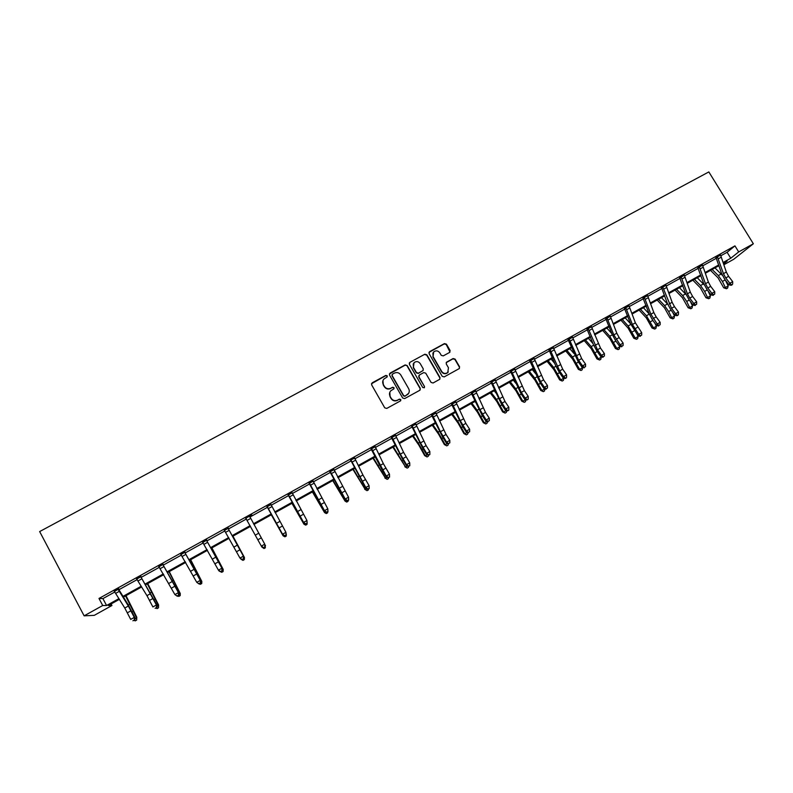 <?xml version="1.0" encoding="UTF-8"?>
<svg xmlns="http://www.w3.org/2000/svg" width="793" height="793" viewBox="0 0 793 793"><rect width="100%" height="100%" fill="white"/><g stroke="black" fill="none" stroke-linecap="round" stroke-linejoin="round"><path stroke-width="1.19" d="M387.222 375.823L385.814 375.416L372.165 382.831L371.6 384.803L384.744 407.84L386.766 408.415L400.425 400.921L400.802 399.533L399.394 399.127L397.63 400.098C395.003 401.208 392.852 400.604 391.187 398.255L390.087 396.341C389.076 394.29 389.333 392.426 390.85 390.751L393.843 388.877L394.002 387.658L392.594 387.262L390.83 388.223C388.203 389.333 386.052 388.719 384.397 386.379L383.297 384.466C382.305 382.464 382.533 380.63 384 378.965L387.073 377.022L387.222 375.823M387.212 376.834L387.103 376.11L385.705 375.713L371.451 383.762M400.752 400.624L400.673 399.791L399.266 399.394L397.63 400.098M393.982 388.719L393.883 387.936L392.476 387.539L390.83 388.223M449.581 352.439L450.107 350.506L446.429 344.162L444.437 343.597L429.598 351.656L429.063 353.599L442.207 376.318L444.199 376.893L459.306 368.557L459.563 366.792L455.103 359.11L453.12 358.535L446.499 362.203L446.251 363.957L448.461 367.764L447.767 372.482C445.478 374.028 443.456 373.691 441.721 371.461L433.067 356.513L433.672 351.904C435.972 350.268 438.023 350.575 439.808 352.845L441.245 355.323L443.237 355.898L449.581 352.439M720.807 255.782L727.092 252.293L734.952 245.87L738.689 251.916L753.35 243.768L708.833 171.922L39.65 531.568L84.127 615.844L102.723 605.505L106.579 605.505L118.96 598.616M734.952 245.87L98.986 598.457L102.723 605.505M407.136 365.504L405.134 364.929L390.077 373.106L389.522 375.069L402.666 398.007L404.678 398.582L419.745 390.315L420.28 388.342L407.136 365.504L404.995 365.236L389.383 373.969M409.902 362.342L424.86 354.223L426.852 354.798L439.996 377.527L439.728 379.292L433.077 382.999L431.075 382.424L425.732 373.166L423.74 372.591L419.487 374.92L418.952 376.883L424.503 386.528L424.324 387.767L422.728 387.499L409.366 364.294L409.902 362.342L424.86 354.223M98.986 598.457L102.912 598.606L114.876 591.965M118.91 589.724L137.219 579.564M141.154 577.383L159.403 567.263M163.219 565.141L181.409 555.05M185.126 552.989L203.246 542.937M206.864 540.925L224.915 530.913M228.434 528.961L246.425 518.979M249.854 517.076L267.697 507.173M271.176 505.25L288.821 495.456M292.339 493.504L309.776 483.829M313.334 481.857L330.582 472.291M334.19 470.289L351.23 460.832M354.877 458.81L371.729 449.462M375.416 447.411L392.079 438.172M395.806 436.1L412.271 426.961M416.047 424.87L432.324 415.839M436.14 413.718L452.228 404.797M456.084 402.656L471.994 393.834M475.879 391.673L491.61 382.94M495.536 380.769L511.089 372.135M515.053 369.934L530.428 361.41M534.432 359.189L549.628 350.754M553.663 348.514L568.7 340.177M572.764 337.917L587.623 329.67M591.737 327.4L606.427 319.242M610.56 316.952L625.092 308.893M629.265 306.574L643.619 298.604M647.831 296.275L662.026 288.394M666.269 286.045L680.305 278.254M684.577 275.885L698.455 268.183M702.757 265.804L716.475 258.181M118.752 589.021L114.479 591.38M140.985 576.68L136.832 578.989M163.061 564.438L159.006 566.688M184.967 552.285L181.012 554.476M206.705 540.231L202.849 542.362M228.275 528.257L224.478 530.368M249.686 516.382L251.768 514.855L245.642 518.255M270.938 504.596L267.201 506.668M292.062 492.879L288.325 494.961M313.066 481.232L309.28 483.334M333.912 469.664L330.096 471.785M354.61 458.185L350.476 460.118M375.148 446.796L371.243 448.957M395.538 435.486L391.593 437.677M415.78 424.255L411.527 426.247M435.872 413.113L431.858 415.344M455.816 402.051L451.762 404.301M475.622 391.068L471.528 393.338M495.278 380.164L490.887 382.236M514.796 369.34L510.365 371.431M534.165 358.595L529.972 360.914M553.405 347.919L548.915 350.05M572.506 337.322L568.254 339.691M591.479 326.805L587.187 329.184M610.303 316.357L605.981 318.756M629.008 305.989L624.646 308.398M647.574 295.69L643.192 298.118M666.011 285.46L661.332 287.71M684.319 275.31L679.879 277.768M702.499 265.219L698.028 267.697M720.559 255.207L715.801 257.497M753.35 243.768L733.723 259.271L723.89 264.743M718.805 265.764L719.241 266.478M111.129 603.949L111.952 605.515L94.278 615.348L84.127 615.844M723.147 262.483L730.759 258.24L738.689 251.916M123.014 596.366L141.233 586.225M145.178 584.035L163.338 573.924M167.174 571.793L185.275 561.722M189.002 559.65L207.052 549.608M210.67 547.596L228.652 537.595M232.171 535.632L250.102 525.66M253.522 523.757L271.305 513.864M274.774 511.931L292.359 502.147M295.878 500.195L313.245 490.53M316.813 488.538L333.982 478.992M337.6 476.98L354.57 467.533M358.228 465.501L375 456.163M378.707 454.102L395.291 444.883M399.038 442.791L415.423 433.682M419.219 431.57L435.416 422.56M439.253 420.419L455.261 411.517M459.137 409.357L474.957 400.554M478.883 398.373L494.515 389.67M498.49 387.47L513.943 378.866M517.948 376.645L533.223 368.14M537.267 365.89L552.364 357.494M556.448 355.214L571.376 346.918M575.5 344.618L590.25 336.42M594.413 334.101L608.994 325.992M613.197 323.653L627.6 315.634M631.843 313.275L646.077 305.355M650.359 302.976L664.435 295.145M668.747 292.746L682.654 285.004M687.006 282.586L700.754 274.933M705.136 272.495L718.726 264.931M119.406 599.339L108.324 605.505L111.952 605.515M723.622 263.93L727.161 261.115L723.385 263.217M718.973 265.665L705.383 273.228M701.002 275.667L687.253 283.319M682.912 285.738L669.005 293.479M664.693 295.878L650.627 303.709M646.345 306.088L632.11 314.008M627.878 316.367L613.475 324.387M609.272 326.726L594.7 334.834M590.537 337.144L575.787 345.351M571.664 347.651L556.745 355.948M552.662 358.228L537.575 366.624M533.52 368.874L518.255 377.369M514.251 379.599L498.797 388.203M494.832 390.404L479.21 399.107M475.285 401.288L459.464 410.09M455.618 412.32L439.59 421.152M435.744 423.293L419.556 432.294M415.77 434.415L399.385 443.525M395.638 445.616L379.064 454.835M375.357 456.897L358.595 466.225M354.937 468.266L337.967 477.703M334.359 479.715L317.19 489.271M313.622 491.254L296.255 500.918M292.746 502.881L275.171 512.655M271.702 514.588L253.919 524.48M250.499 526.383L232.577 536.355M229.058 538.318L211.087 548.32M207.469 550.332L189.428 560.373M185.701 562.445L167.601 572.516M163.774 574.647L145.615 584.758M141.669 586.949L123.45 597.089M102.912 598.606L106.579 605.505M727.092 252.293L730.759 258.24M382.94 380.65L383.297 384.466M390.711 388.501C388.084 389.611 385.943 388.996 384.278 386.657L383.188 384.744M389.799 392.307L390.087 396.341M397.501 400.356C394.874 401.476 392.723 400.861 391.058 398.522L389.968 396.609M420.201 389.918L420.121 388.62L406.997 365.811M392.505 374.118L392.119 375.495L403.657 395.618L405.064 396.024L407.84 394.329C409.416 392.654 409.694 390.771 408.663 388.689L400.782 374.95C399.117 372.621 396.976 372.006 394.359 373.116L392.505 374.118M392.01 374.762L392.119 375.495M408.673 393.288L404.926 396.292L403.518 395.885L391.99 375.793M439.867 379.153L439.808 377.815L426.684 355.115L424.691 354.54M418.853 375.634L418.793 377.171L424.503 386.528M424.414 387.678L424.344 386.806M420.211 363.591C418.407 361.301 416.345 361.003 414.015 362.679L413.421 367.278L416.464 372.571L418.466 373.146L423.016 370.609L423.254 368.864L420.211 363.591M413.212 363.858L413.421 367.278M423.184 370.41L418.308 373.444L416.315 372.869L413.272 367.585M409.763 362.649L409.238 363.135M432.919 352.954L433.067 356.513M448.283 371.907L447.569 372.779C445.279 374.326 443.267 373.989 441.532 371.758L432.889 356.82M459.405 368.458L459.355 367.09L454.904 359.427L452.922 358.852L446.181 362.649M449.988 352.102L446.231 344.499L444.249 343.924L428.954 352.389M126.018 595.662L136.792 617.212L136.644 620.096L135.236 620.889L134.324 620.493M135.008 618.956L136.683 618.015L125.532 595.93M136.644 620.096L136.792 617.212M114.202 591.152L124.788 608.033L130.696 619.402L134.265 617.4L135.197 618.134L127.99 604.435L118.811 589.556L118.207 589.496L128.347 606.04L134.265 617.4L134.344 619.987L132.917 620.79L134.344 619.987M118.207 589.496L118.157 588.961M118.712 588.654L118.811 589.556M134.721 620.275L135.197 618.134M147.726 583.579L158.6 604.98L158.501 607.815L157.113 608.608L156.211 608.201M157.123 606.546L158.56 605.733L147.329 583.807M158.501 607.815L158.6 604.98M169.276 571.594L180.279 593.541L168.949 571.763M179.059 594.225L180.279 593.541L180.199 595.632L178.812 596.405L177.939 596.009M136.545 578.761L146.953 595.652L152.89 606.952L156.429 604.97L157.282 605.733L141.055 577.215L156.429 604.97L156.508 607.537L155.091 608.34L156.508 607.537M140.53 577.116L140.47 576.58M140.956 576.313L141.055 577.215M156.855 607.844L157.282 605.733M158.729 566.46L174.906 594.601L178.425 592.629L179.208 593.432L163.12 564.963L178.425 592.629L178.494 595.196L177.097 595.979L178.494 595.196M162.674 564.834L162.624 564.299L158.749 566.48M163.031 564.071L163.12 564.963M177.414 596.296L174.906 594.601L177.097 595.979M178.812 595.513L179.208 593.432M190.657 559.689L201.828 581.438L190.419 559.818M200.827 582.003L201.828 581.438L201.729 583.539L200.351 584.312L199.489 583.896M211.88 547.874L223.22 569.433L211.731 547.963M222.436 569.87L223.22 569.433L223.101 571.535L221.733 572.298L220.89 571.882M232.944 536.157L244.452 557.509L232.874 536.197M243.877 557.836L244.452 557.509L244.313 559.61L242.955 560.373L240.923 559.164M184.66 552.642L184.6 552.106L180.764 554.277L196.763 582.33L200.252 580.377L200.966 581.219L185.027 552.82L200.252 580.377L200.322 582.934L198.924 583.717L200.322 582.934M184.928 551.928L185.027 552.82M199.212 584.054L196.763 582.33L198.924 583.717M200.609 583.271L200.966 581.219M202.572 542.144L218.452 570.167L221.911 568.224L222.555 569.096L206.765 540.757L221.911 568.224L221.981 570.782L220.593 571.555L221.981 570.782M206.467 540.539L206.408 540.013L202.602 542.164M206.666 539.874L206.765 540.757M220.86 571.902L219.106 571.029L218.452 570.167L220.593 571.555M222.238 571.119L222.555 569.096M228.116 528.534L224.27 530.14L239.982 558.084L243.411 556.161L243.986 557.063L228.344 528.782L243.411 556.161L243.471 558.708L242.103 559.481L243.471 558.708M224.716 530.557L224.201 530.14M228.235 527.91L228.344 528.782M242.331 559.838L239.982 558.084L242.103 559.481M243.709 559.065L243.986 557.063M245.761 518.186L261.343 546.099L264.753 544.186L265.011 547.101L263.445 547.497L265.011 547.101M264.812 546.724L264.753 544.186L249.537 516.094M249.646 516.035L249.745 516.877M263.653 547.864L261.859 547.041L261.343 546.099L263.445 547.497M267.112 506.35L282.546 534.204L285.926 532.311L286.154 535.225L284.628 535.602L286.154 535.225M285.986 534.839L285.926 532.311L270.859 504.269M284.628 535.602L282.546 534.204L282.992 535.176L266.924 506.449M270.899 504.249L270.978 504.883M282.992 535.176L284.806 535.989M288.295 494.594L303.59 522.399L306.95 520.515L307.149 523.439L305.652 523.796L307.149 523.439M307 523.033L306.95 520.515L292.022 492.532L288.325 494.614M305.652 523.796L303.59 522.399L303.977 523.4L288.047 494.733M303.977 523.4L305.801 524.193M309.329 482.927L324.476 510.672L327.806 508.809L327.975 511.733L326.528 512.07L327.975 511.733M327.856 511.326L327.806 508.809L313.027 480.885L309.359 482.957M326.528 512.07L324.476 510.672L324.793 511.713L309.012 483.106M324.793 511.713L326.647 512.486M330.205 471.359L345.213 499.045L348.524 497.191L348.662 500.125L347.235 500.442L348.662 500.125M348.563 499.699L348.524 497.191L333.873 469.317M347.235 500.442L345.213 499.045L345.461 500.105L329.819 471.567M345.461 500.105L347.334 500.869M350.922 459.861L365.791 487.497L369.072 485.653L369.181 488.597L367.803 488.894L369.181 488.597M369.112 488.161L369.072 485.653L362.946 475.007L354.57 457.848L350.952 459.881M367.803 488.894L365.791 487.497L365.979 488.597L350.774 460.356M365.979 488.597L367.873 489.331M371.491 448.461L386.221 476.038L389.482 474.204L389.561 477.148L388.213 477.436L389.561 477.148M389.512 476.702L389.482 474.204L383.336 463.618L375.109 446.449M388.213 477.436L386.221 476.038L386.35 477.158L382.702 471.131L370.975 448.739M371.887 448.779L371.639 449.284M386.35 477.158L388.263 477.882M391.911 437.131L400.346 454.121L406.502 464.658L409.733 462.844L409.783 465.798L408.474 466.056L409.783 465.798M409.763 465.332L409.733 462.844L403.578 452.317L395.489 435.149L391.93 437.151M408.474 466.056L406.502 464.658L406.561 465.818L402.894 459.831L391.326 437.458M392.307 437.458L391.99 437.994M406.561 465.818L408.494 466.522M412.172 425.891L420.459 442.89L426.634 453.358L429.846 451.564L426.128 445.616L422.927 447.411M426.128 445.616L415.73 423.918M429.865 454.518L428.587 455.241L429.865 454.518M428.587 454.766L426.634 453.358L426.634 454.548L422.937 448.61L411.825 426.485M412.568 426.218L412.191 426.793M426.634 454.548L428.587 455.241M429.865 454.042L429.846 451.564M432.284 414.739L440.422 431.729L446.618 442.147L449.8 440.363L446.062 434.455L442.881 436.239M446.062 434.455L435.823 412.776M448.551 443.555L449.829 442.831L448.551 443.555L446.618 442.147L446.558 443.366L442.841 437.468L431.58 415.126M432.681 415.056L432.244 415.671M446.558 443.366L448.521 444.04M449.829 442.831L449.8 440.363M452.258 403.657L460.247 420.657L466.453 431.015L469.625 429.241L465.858 423.383L462.696 425.157M465.858 423.383L455.767 401.714M468.376 432.423L469.634 431.709L468.376 432.423L466.453 431.015L466.343 432.264L462.587 426.416L451.495 404.083M452.654 403.974L452.149 404.618M466.343 432.264L468.326 432.919M469.634 431.709L469.625 429.241M472.083 392.664L479.934 409.664L486.149 419.963L489.291 418.198L485.504 412.39L482.362 414.144M485.504 412.39L475.572 390.731L472.113 392.684M488.052 421.37L489.311 420.667L488.052 421.37L486.149 419.963L485.98 421.242L482.203 415.433L471.26 393.12M472.479 392.981L471.914 393.655M485.98 421.242L487.982 421.876M489.311 420.667L489.291 418.198M491.769 381.75L499.471 398.75L505.706 409L508.828 407.245L505.012 401.476L501.89 403.221M505.012 401.476L495.228 379.827L491.789 381.77M508.739 410.219L507.49 410.923L508.739 410.219M507.589 410.397L505.706 409L505.478 410.298L501.672 404.529L491.174 382.474M492.156 382.067L491.531 382.771M505.478 410.298L507.49 410.923M508.838 409.703L508.828 407.245M511.307 370.916L521.279 392.366L525.115 398.106L528.217 396.361L524.381 390.632L521.279 392.366M524.381 390.632L514.746 369.003M528.108 399.345L526.869 400.039L528.108 399.345M526.988 399.503L525.115 398.106L524.827 399.434L521.011 393.715L510.662 371.669M511.693 371.223L511.009 371.967M524.827 399.434L526.869 400.039M528.227 398.81L528.217 396.361M543.601 379.877L534.125 358.287L530.735 360.171L540.529 381.592L544.394 387.291L547.467 385.557L543.601 379.877L540.529 381.592M546.238 388.699L547.467 388.005L546.238 388.699L544.394 387.291L544.048 388.639L540.202 382.96L529.714 360.706M531.092 360.468L530.348 361.241M544.048 388.639L546.099 389.234M547.467 388.005L547.467 385.557M562.703 369.191L553.365 347.621L549.995 349.485L559.65 370.896L563.536 376.546L566.589 374.831L562.703 369.191L559.65 370.896M566.42 377.825L565.201 378.509L566.42 377.825M565.359 377.954L563.536 376.546L563.139 377.934L559.263 372.294L555.685 365.682L549.202 350.278M550.352 349.782L549.559 350.585M563.139 377.934L565.201 378.509M566.589 377.27L566.589 374.831M265.159 545.881L265.368 547.785L264.019 548.548L261.868 547.041M265.526 545.683L265.249 545.178M271.305 514.806L283.101 535.81L271.375 514.766M286.283 534.026L286.263 536.048L284.925 536.802L283.101 535.81L283.686 535.483M291.933 503.327L303.897 524.143L292.092 503.238M307.099 523.469L307.01 524.391L305.682 525.135L303.897 524.143L304.681 523.697M312.412 491.928L324.525 512.556L312.65 491.799M327.697 511.901L327.598 512.823L326.28 513.567L324.525 512.556L325.507 512.01M332.753 480.608L345.014 501.057L333.05 480.439M348.147 500.413L348.038 501.345L346.729 502.078L345.014 501.057L346.184 500.403M352.935 469.377L365.345 489.638L353.311 469.169M368.448 489.013L368.329 489.945L367.03 490.669L364.73 489.281M367.03 490.669L365.345 489.638L366.703 488.875M372.978 458.225L385.537 478.308L373.434 457.967M388.6 477.693L388.481 478.625L387.192 479.349L384.853 477.981M387.192 479.349L385.537 478.308L387.083 477.436M392.872 447.153L405.58 467.057L393.397 446.856M408.603 466.453L408.474 467.394L407.196 468.108L404.836 466.77M407.196 468.108L405.58 467.057L407.305 466.086M412.628 436.16L418.793 445.051L424.671 455.628L425.474 455.886L418.288 443.128L413.222 435.823M428.488 455.202L428.329 456.243L427.06 456.946L424.671 455.628M427.06 456.946L425.474 455.886L427.377 454.815M432.244 425.236L438.499 434.039L444.358 444.576L445.22 444.794L438.043 432.086L432.909 424.87M448.233 443.941L448.045 445.16L446.786 445.874L444.358 444.576M446.786 445.874L445.22 444.794L447.311 443.624M451.713 414.402L458.067 423.105L463.915 433.602L464.837 433.781L457.67 421.133L452.456 413.996M467.85 432.76L467.612 434.167L466.363 434.871L463.915 433.602M466.363 434.871L464.837 433.781L467.097 432.512M471.052 403.637L477.495 412.251L483.334 422.709L484.305 422.857L477.148 410.259L471.855 403.191M487.318 421.668L487.051 423.254L485.802 423.948L483.334 422.709M485.802 423.948L484.305 422.857L486.743 421.489M475.939 402.775L474.957 401.466M490.252 392.951L496.785 401.466L502.603 411.884L503.644 412.003L496.497 399.454L491.125 392.476M506.658 410.665L506.34 412.41L505.111 413.103L502.603 411.884M505.111 413.103L503.644 412.003L506.251 410.536M495.992 393.07L494.198 390.761M509.324 382.345L515.946 390.761L521.744 401.139L522.835 401.228L515.698 388.729L510.256 381.82M525.858 399.741L525.501 401.654L524.272 402.338L521.744 401.139M524.272 402.338L522.835 401.228L525.61 399.662M515.797 383.267L513.309 380.125M528.247 371.808L534.968 380.134L540.757 390.473L541.897 390.523L534.769 378.083L529.258 371.253M544.92 388.897L544.523 390.969L543.304 391.653L540.757 390.473M543.304 391.653L541.897 390.523L544.841 388.867M535.404 373.404L532.291 369.568M547.051 361.35L553.851 369.588L559.63 379.887L560.82 379.897L553.702 367.506L548.122 360.756M562.197 381.036L560.82 379.897L563.843 378.202L563.407 380.353L562.197 381.036L559.63 379.887M554.803 363.501L551.135 359.08M565.726 350.952L572.605 359.1L578.365 369.369L579.614 369.35L572.506 357.009L566.856 350.328M580.962 370.49L579.614 369.35L582.617 367.665L582.161 369.816L580.962 370.49L578.365 369.369M574.013 353.579L569.84 348.662M584.263 340.643L591.231 348.702L596.97 358.922L598.279 358.872L591.181 346.581L585.452 339.979M599.597 360.022L598.279 358.872L601.253 357.197L600.787 359.358L599.597 360.022L596.97 358.922M593.065 343.656L588.426 338.324M602.67 330.394L609.728 338.363L615.457 348.543L616.805 348.464L609.728 336.232L603.929 329.69M618.104 349.634L616.805 348.464L619.769 346.809L619.283 348.97L618.104 349.634L615.457 348.543M619.769 346.809L619.293 345.847M611.938 333.744L606.883 328.054M620.959 320.213L628.096 328.104L633.805 338.244L635.213 338.135L628.135 325.953L622.277 319.48M636.482 339.305L635.213 338.135L638.147 336.49L637.651 338.651L636.482 339.305L633.805 338.244M638.147 336.49L637.185 334.527M640.506 335.766L641.696 335.092L640.506 335.766L638.742 334.349L641.706 332.683L635.381 322.84L628.958 305.692L625.687 307.506L632.418 324.496L638.742 334.349L638.127 335.836L630.653 323.841L625.201 317.854M639.118 310.113L646.335 317.904L652.034 328.015L653.482 327.876L646.424 315.743L640.496 309.339M654.721 329.055L653.482 327.876L656.406 326.24L655.89 328.401L654.721 329.055L652.034 328.015M656.406 326.24L654.998 323.385M649.229 313.988L643.401 307.724M657.159 300.071L664.455 307.783L670.135 317.854L671.631 317.686L668.638 311.56L664.584 305.602L658.587 299.268M672.851 318.875L671.631 317.686L674.536 316.06L674 318.221L672.851 318.875L670.135 317.854M674.536 316.06L672.742 312.402M667.676 304.185L661.481 297.662M675.071 290.099L682.446 297.732L688.106 307.763L689.662 307.565L686.688 301.459L682.624 295.531L676.558 289.267M690.842 308.764L689.662 307.565L692.537 305.949L691.992 308.12L690.842 308.764L688.106 307.763M692.537 305.949L690.406 301.568M685.995 294.451L679.432 287.671M692.864 280.197L700.308 287.75L705.968 297.742L707.564 297.514L704.61 291.418L700.536 285.53L694.41 279.334M708.724 298.723L707.564 297.514L710.419 295.908L709.864 298.079L708.724 298.723L705.968 297.742M710.419 295.908L707.98 290.862M704.204 284.806L697.265 277.748M710.528 270.363L718.052 277.837L723.692 287.79L725.337 287.532L722.413 281.446L718.319 275.597L712.144 269.471M726.477 288.751L725.337 287.532L728.182 285.936L727.607 288.107L726.477 288.751L723.692 287.79M728.182 285.936L725.466 280.296M722.294 275.25L714.969 267.895M569.096 338.859L578.622 360.28L582.538 365.89L585.571 364.185L581.656 358.585L578.622 360.28M581.656 358.585L572.457 336.995M584.352 367.298L585.561 366.614L584.352 367.298L582.538 365.89L582.082 367.298L578.186 361.697L567.986 339.473M569.483 339.176L568.621 340.009M582.082 367.298L584.163 367.863M585.561 366.614L585.571 364.185M600.479 348.048L591.429 326.508L588.109 328.352L597.466 349.733L601.401 355.304L604.415 353.609L600.479 348.048L597.466 349.733M603.195 356.711L604.405 356.037L603.195 356.711L601.401 355.304L600.896 356.741L596.98 351.18L593.432 344.618L586.919 328.976M588.465 328.639L587.554 329.501M600.896 356.741L602.997 357.286M604.405 356.037L604.415 353.609M619.164 337.59L616.815 333.219L610.253 316.04L606.962 317.894L613.822 334.884L620.136 344.786L623.129 343.111L619.164 337.59L616.181 339.255M621.92 346.204L623.11 345.53L621.92 346.204L620.136 344.786L619.581 346.254L615.636 340.732L612.107 334.19L605.723 318.548M607.319 318.181L606.348 319.073M619.581 346.254L621.692 346.779M623.11 345.53L623.129 343.111M630.653 323.841L624.388 308.199M626.044 307.793L625.013 308.715M638.127 335.836L640.258 336.351M641.696 335.092L641.706 332.683M656.158 316.883L653.819 312.541L647.514 295.373L644.273 297.197L650.875 314.187L657.209 323.99L660.163 322.335L656.158 316.883L653.214 318.538M658.963 325.398L660.143 324.733L658.963 325.398L657.209 323.99L656.554 325.497L652.57 320.055L649.07 313.562L642.925 297.91M644.63 297.484L643.549 298.436M656.554 325.497L658.696 326.002M660.143 324.733L660.163 322.335M662.71 286.947L671.542 308.279L675.557 313.691L678.481 312.055L674.466 306.643L671.542 308.279M674.466 306.643L672.137 302.311L665.951 285.143M678.174 315.059L677.004 315.723L678.174 315.059M677.291 315.108L675.557 313.691L674.843 315.227L670.838 309.825L667.359 303.352L661.62 287.928M663.087 287.244L661.957 288.226M674.843 315.227L677.004 315.723M678.461 314.444L678.481 312.055M681.038 276.777L687.412 293.777L689.732 298.099L693.776 303.471L696.68 301.846L692.636 296.473L689.732 298.099M692.636 296.473L690.316 292.161L684.26 274.993M695.491 304.889L696.65 304.234L695.491 304.889L693.776 303.471L693.013 305.037L688.988 299.675L685.519 293.212L679.611 277.57M681.415 277.084L680.235 278.085M693.013 305.037L695.183 305.513M696.65 304.234L696.68 301.846M699.248 266.676L705.492 283.686L707.802 287.988L711.866 293.321L714.751 291.705L710.687 286.372L707.802 287.988M710.687 286.372L708.377 282.07L702.449 264.902L699.267 266.696M713.571 294.738L714.721 294.084L713.571 294.738L711.866 293.321L711.053 294.907L707.009 289.584L703.55 283.141L697.771 267.499M699.624 266.983L698.385 268.014M711.053 294.907L713.244 295.373M714.721 294.084L714.751 291.705M717.328 256.654L723.454 273.654L725.744 277.946L729.828 283.24L732.692 281.634L728.608 276.341L725.744 277.946M728.608 276.341L726.319 272.049L720.5 254.89L717.348 256.674M732.316 284.657L731.176 285.302L732.316 284.657M731.523 284.657L729.828 283.24L728.975 284.846L724.901 279.562L721.461 273.149L716.079 257.725M717.695 256.952L716.406 258.012M728.975 284.846L731.176 285.302M732.663 284.013L732.692 281.634M132.134 611.968L132.976 611.492M128.347 605.019L129.358 604.444M118.157 588.991L114.222 591.172M128.347 606.04L124.788 608.033M130.974 610.788L127.415 612.781M119.287 591.35L115.699 593.342M154.189 599.617L154.883 599.23M150.412 592.698L151.255 592.222M176.086 587.355L176.631 587.048M172.319 580.466L172.973 580.099M140.48 576.62L136.574 578.781M150.492 593.67L146.953 595.652M153.108 598.398L149.57 600.38M141.59 578.969L138.032 580.952M172.468 581.398L168.959 583.361M175.075 586.106L171.566 588.069M163.735 566.678L160.196 568.64M194.047 568.323L194.543 568.056M194.275 569.215L190.796 571.168M196.862 573.914L193.383 575.867M185.701 554.485L182.192 556.428M215.914 557.132L212.465 559.065M218.491 561.811L215.042 563.744M207.498 542.382L204.019 544.315M237.394 545.128L233.965 547.051M239.962 549.797L236.532 551.71M229.137 530.368L225.678 532.291M249.547 516.124L245.79 518.206M258.716 533.223L255.306 535.126M261.274 537.872L257.864 539.775M250.608 518.453L247.178 520.357M270.869 504.298L267.132 506.37M279.87 521.407L276.489 523.291M282.417 526.037L279.037 527.93M271.92 506.618L268.52 508.511M300.874 509.681L297.524 511.554M303.402 514.29L300.051 516.174M293.073 494.882L289.693 496.755M321.72 498.034L318.389 499.897M324.238 502.633L320.907 504.497M314.068 483.224L310.717 485.088M333.873 469.357L330.235 471.379M342.407 486.476L339.107 488.319M344.915 491.065L341.614 492.909M334.904 471.657L331.573 473.5M362.946 475.007L359.665 476.841M365.444 479.577L362.163 481.41M355.591 460.178L352.28 462.012M375.109 446.489L371.52 448.481M383.336 463.618L380.085 465.441M385.824 468.167L382.563 469.991M376.12 448.779L372.839 450.602M403.578 452.317L400.346 454.121M406.056 456.847L402.824 458.661M396.5 437.468L393.239 439.272M415.74 423.948L412.201 425.91M423.67 441.096L420.459 442.89M416.731 426.238L413.5 428.032M435.833 412.806L432.314 414.759M443.614 429.955L440.422 431.729M436.814 415.086L433.602 416.87M455.777 401.744L452.288 403.687M463.419 418.892L460.247 420.657M456.748 404.014L453.566 405.788M483.076 407.909L479.934 409.664M476.543 393.031L473.381 394.785M502.593 397.015L499.471 398.75M496.19 382.127L493.048 383.862M514.746 369.042L511.336 370.936M521.972 386.191L518.87 387.916M515.698 371.293L512.575 373.027M541.203 375.446L538.13 377.161M535.067 360.537L531.964 362.262M560.314 364.77L557.261 366.475M554.297 349.862L551.224 351.577M341.585 494.683L342.11 494.396M337.788 488.072L338.423 487.715M361.955 483.284L362.599 482.917M358.129 476.712L358.922 476.266M382.167 471.964L382.94 471.528M378.33 465.432L379.272 464.906M402.229 460.733L403.131 460.227M398.383 454.24L399.474 453.626M422.154 449.572L423.184 448.997M418.288 443.128L419.527 442.425M441.939 438.499L443.079 437.855M438.043 432.086L439.441 431.313M461.576 427.506L462.834 426.793M457.67 421.133L459.206 420.28M481.073 416.583L482.451 415.81M477.148 410.259L478.823 409.317M500.433 405.748L501.919 404.906M496.497 399.454L498.311 398.443M519.653 394.983L521.259 394.081M515.698 388.729L517.651 387.638M538.734 384.298L540.449 383.336M534.769 378.083L536.861 376.913M557.687 373.691L559.511 372.66M553.702 367.506L555.933 366.267M576.501 363.154L578.444 362.064M572.506 357.009L574.866 355.69M595.186 352.687L597.238 351.547M591.181 346.581L593.67 345.193M613.742 342.298L615.893 341.089M609.728 336.232L612.335 334.775M632.17 331.98L634.43 330.721M628.135 325.953L630.881 324.416M650.468 321.74L652.827 320.412M646.424 315.743L649.289 314.137M668.638 311.56L671.096 310.182M664.584 305.602L667.488 303.977M686.688 301.459L689.246 300.022M682.624 295.531L685.499 293.925M704.61 291.418L707.267 289.931M700.536 285.53L703.391 283.934M722.413 281.446L725.169 279.909M718.319 275.597L721.164 274.011M572.467 337.025L569.116 338.879M579.277 354.184L576.243 355.869M573.389 339.265L570.336 340.96M598.11 343.656L595.097 345.342M592.341 328.748L589.318 330.423M616.815 333.219L613.822 334.884M611.165 318.29L608.162 319.966M635.381 322.84L632.418 324.496M637.731 327.202L634.767 328.857M629.86 307.922L626.866 309.577M653.819 312.541L650.875 314.187M648.416 297.613L645.452 299.258M665.961 285.173L662.74 286.957M672.137 302.311L669.213 303.947M666.844 287.383L663.9 289.019M684.27 275.022L681.068 276.797M690.316 292.161L687.412 293.777M685.142 277.223L682.218 278.849M708.377 282.07L705.492 283.686M703.322 267.142L700.417 268.748M726.319 272.049L723.454 273.654M721.362 257.12L718.488 258.716"/></g></svg>
